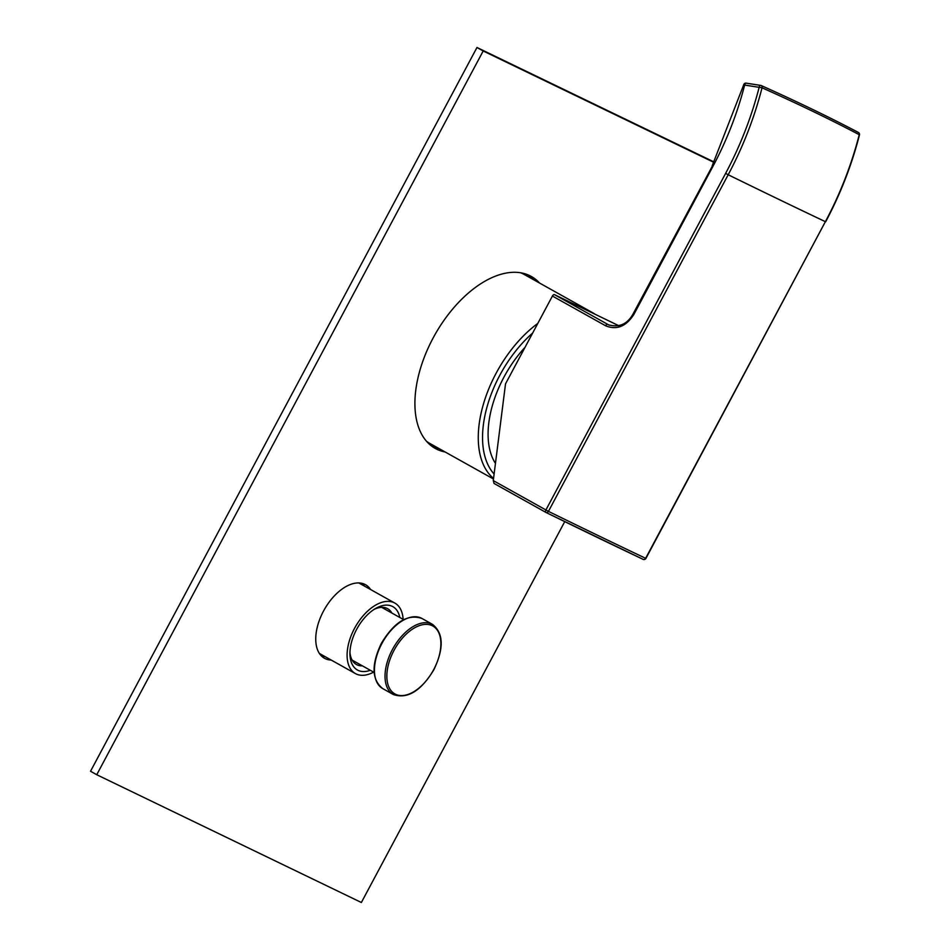 <?xml version="1.0" encoding="UTF-8"?>
<svg xmlns="http://www.w3.org/2000/svg" width="950" height="950" viewBox="0 0 950 950"><rect width="100%" height="100%" fill="white"/><g stroke="black" fill="none" stroke-linecap="round" stroke-linejoin="round"><path stroke-width="1.43" d="M520.648 272.781A96.769 54.791 -60.8 0 1 524.293 274.514L592.669 312.728A96.769 54.791 119.2 0 0 586.494 310.104M493.478 479.002L429.875 443.46A96.769 54.791 -60.8 0 1 426.491 441.263M595.211 314.319A96.769 54.791 119.2 0 0 592.669 312.728M537.783 323.439A96.769 54.791 119.2 0 0 496.066 373.35A96.769 54.791 119.2 0 0 493.549 478.444M532.653 333.034A93.741 53.069 119.2 0 0 499.795 375.309A93.741 53.069 119.2 0 0 494.107 474.026M495.449 463.398A85.749 48.545 -60.8 0 1 503.868 377.281A85.749 48.545 -60.8 0 1 525.041 347.308M545.894 512.406L494.048 483.443L493.276 480.617L505.519 383.859L552.413 296.044A2.161 1.223 -60.8 0 1 554.527 294.666L608.57 324.829M743.969 84.954L762.043 87.78A324.116 267.009 -64.2 0 1 728.187 174.752L725.622 173.387L545.882 510.019A2.161 1.223 -60.8 0 0 545.929 512.43A2.161 1.223 -60.8 0 0 545.965 512.454A2.161 1.686 -63.9 0 0 546.036 512.489L546.036 512.489A2.161 1.686 -63.9 0 0 548.447 511.373L728.187 174.752A1295.966 36.183 28.1 0 0 825.384 221.671L645.644 558.303A1295.966 36.183 -151.9 0 1 548.447 511.373L493.276 480.617M552.413 296.044L605.577 325.755C616.657 330.315 626.097 326.527 633.899 314.391L712.963 166.309A304.38 250.752 -64.2 0 0 744.729 84.752A2.161 1.188 -81.2 0 1 746.154 83.149A2.161 1.188 -81.2 0 1 746.344 83.208L760.475 85.393M618.818 325.719L554.527 294.666M645.917 558.41L645.644 558.303A2.161 1.864 -64.6 0 1 643.091 559.348L643.091 559.348A2.161 2.161 0 0 0 645.917 558.41L825.384 221.671A324.116 267.009 115.8 0 0 859.239 134.698A2.161 1.864 117.8 0 0 857.898 132.299M546.096 512.513A1293.805 36.124 -151.9 0 0 642.996 559.301A2.161 1.864 -64.6 0 0 643.091 559.348L546.036 512.489A2.161 2.161 0 0 1 545.929 512.43L494.048 483.443M760.867 85.452A2.161 1.686 114.1 0 1 762.043 87.78C798.297 104.013 830.692 119.653 859.239 134.698L859.465 134.912A2.161 2.161 0 0 0 858.384 132.466C829.837 117.42 797.454 101.781 761.235 85.559A2.161 2.161 0 0 0 760.677 85.393A2.161 1.188 -81.2 0 1 760.867 85.452M373.623 672.125A40.387 22.871 119.2 0 1 355.442 673.597A40.387 22.871 119.2 0 1 354.528 628.377A40.387 22.871 -60.8 0 1 394.844 603.084A40.387 22.871 -60.8 0 1 403.133 619.341M370.31 670.273A36.29 20.544 -60.8 0 1 349.956 654.479A36.29 20.544 -60.8 0 1 356.618 629.399A36.29 20.544 -60.8 0 1 375.689 608.428A36.29 20.544 -60.8 0 1 399.808 617.476M374.051 609.437A31.968 18.098 -60.8 0 1 387.636 608.701A31.968 18.098 -60.8 0 1 391.911 613.071M362.413 665.855A31.968 18.098 -60.8 0 1 356.44 664.501A31.968 18.098 -60.8 0 1 349.956 652.555M714.163 162.023L476.971 47.5L483.194 50.979L96.746 774.725L361.368 902.5L564.739 521.633M713.972 162.402L483.194 50.979M476.971 47.5L90.535 771.246L96.746 774.725M438.959 448.531A98.491 55.765 -60.8 0 1 432.238 446.524M528.141 274.918A98.491 55.765 -60.8 0 1 533.366 279.585M324.971 656.569A42.121 23.845 -60.8 0 1 321.563 656.106M362.199 583.395A42.121 23.845 -60.8 0 1 364.384 586.055M445.17 451.998A98.491 55.765 -60.8 0 1 435.254 448.436A98.491 55.765 -60.8 0 1 433.022 338.188A98.491 55.765 -60.8 0 1 531.347 276.486A98.491 55.765 -60.8 0 1 539.588 283.064M331.194 660.048A42.121 23.845 -60.8 0 1 324.449 658.255A42.121 23.845 -60.8 0 1 323.487 611.111A42.121 23.845 -60.8 0 1 365.536 584.725A42.121 23.845 -60.8 0 1 370.595 589.523M725.622 173.387A321.967 265.24 -64.2 0 0 759.24 86.996A2.161 1.188 -81.2 0 1 760.677 85.393L746.154 83.149A2.161 2.161 0 0 0 743.731 84.752L712.168 165.834L712.963 166.309M712.441 165.941L633.104 313.904L633.899 314.391M633.377 314.011L633.104 313.904C627.428 324.104 619.258 327.75 608.558 324.829M609.437 325.209A1317.567 36.789 -151.9 0 0 607.691 324.389A2.161 1.223 119.2 0 0 605.577 325.755M394.001 650.382A38.902 22.028 119.2 0 0 395.544 694.272A38.902 22.028 119.2 0 0 433.723 669.56A38.902 22.028 119.2 0 0 432.179 625.67A38.902 22.028 119.2 0 0 394.001 650.382M392.421 649.551A40.173 22.741 119.2 0 0 393.324 694.521C407.467 699.319 420.992 691.018 433.912 669.643C444.042 648.316 443.579 633.222 432.523 624.387A40.173 22.741 119.2 0 0 392.421 649.551M432.523 624.387L421.942 618.462A40.173 22.741 119.2 0 0 381.829 643.637A40.173 22.741 119.2 0 0 382.743 688.607L393.324 694.521M859.465 134.912C851.711 165.098 840.441 194.049 825.657 221.789M394.844 603.084L358.791 582.932M355.442 673.597L319.39 653.446M421.942 618.462C407.799 613.676 394.274 621.965 381.354 643.34C371.224 664.679 371.688 679.773 382.743 688.607M403.643 619.626L381.662 607.335M374.146 672.422L352.165 660.131"/></g></svg>

